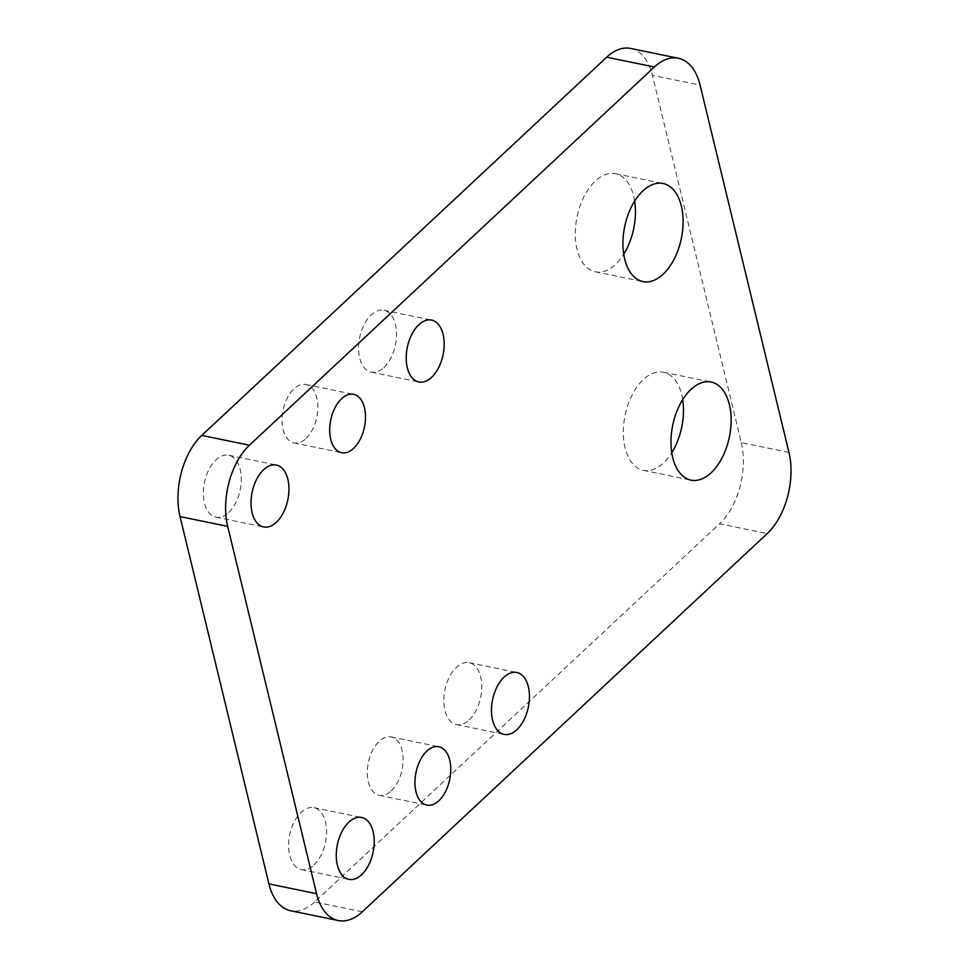 <?xml version="1.0" encoding="UTF-8"?>
<svg xmlns="http://www.w3.org/2000/svg" width="969" height="969" viewBox="0 0 969 969"><rect width="100%" height="100%" fill="white"/><g stroke="black" fill="none" stroke-linecap="round" stroke-linejoin="round"><path stroke-width="0.73" stroke-dasharray="4.84 3.63" d="M391.21 790.934A29.809 17.224 101.6 0 0 403.116 759.599A29.809 17.224 101.6 0 0 391.21 736.924A29.809 17.224 101.6 0 0 379.194 741.297A29.809 17.224 101.6 0 0 367.299 772.632A29.809 17.224 101.6 0 0 379.194 795.307A29.809 17.224 101.6 0 0 391.21 790.934M305.95 438.521A29.809 17.224 101.6 0 0 317.856 407.186A29.809 17.224 101.6 0 0 305.962 384.511A29.809 17.224 101.6 0 0 293.946 388.884A29.809 17.224 101.6 0 0 282.04 420.219A29.809 17.224 101.6 0 0 293.934 442.894A29.809 17.224 101.6 0 0 305.95 438.521M469.178 719.931A31.589 18.254 101.6 0 0 481.799 686.706A31.589 18.254 101.6 0 0 469.178 662.675A31.589 18.254 101.6 0 0 456.447 667.314A31.589 18.254 101.6 0 0 443.826 700.539A31.589 18.254 101.6 0 0 456.435 724.57A31.589 18.254 101.6 0 0 469.178 719.931M228.708 512.504A31.589 18.254 101.6 0 0 241.317 479.28A31.589 18.254 101.6 0 0 228.708 455.248A31.589 18.254 101.6 0 0 215.978 459.887A31.589 18.254 101.6 0 0 203.357 493.1A31.589 18.254 101.6 0 0 215.966 517.143A31.589 18.254 101.6 0 0 228.708 512.504M383.918 367.517A31.589 18.254 101.6 0 0 396.539 334.293A31.589 18.254 101.6 0 0 383.93 310.262A31.589 18.254 101.6 0 0 371.188 314.901A31.589 18.254 101.6 0 0 358.578 348.125A31.589 18.254 101.6 0 0 371.188 372.157A31.589 18.254 101.6 0 0 383.918 367.517M313.956 864.917A31.589 18.254 101.6 0 0 326.577 831.693A31.589 18.254 101.6 0 0 313.968 807.661A31.589 18.254 101.6 0 0 301.226 812.301A31.589 18.254 101.6 0 0 288.617 845.513A31.589 18.254 101.6 0 0 301.226 869.544A31.589 18.254 101.6 0 0 313.956 864.917M682.697 399.628A50.073 28.937 101.6 0 0 663.499 372.229A50.073 28.937 101.6 0 0 643.319 379.582A50.073 28.937 101.6 0 0 623.321 432.235A50.073 28.937 101.6 0 0 643.307 470.316A50.073 28.937 101.6 0 0 663.486 462.964A50.073 28.937 101.6 0 0 671.759 452.741M634.671 201.08A50.073 28.937 101.6 0 0 615.472 173.693A50.073 28.937 101.6 0 0 595.281 181.046A50.073 28.937 101.6 0 0 575.283 233.686A50.073 28.937 101.6 0 0 595.281 271.78A50.073 28.937 101.6 0 0 615.46 264.428A50.073 28.937 101.6 0 0 623.733 254.193M362.309 911.805L314.659 901.994L719.567 523.769L767.218 533.58M788.96 452.426L741.309 442.615L652.44 75.316L700.09 85.127M630.722 48.45A59.606 34.448 -78.4 0 1 652.44 75.316M741.309 442.615A59.606 34.448 -78.4 0 1 719.567 523.769M314.659 901.994A59.606 34.448 -78.4 0 1 290.627 910.739M391.21 736.924L438.86 746.736M305.962 384.511L353.612 394.322M469.178 662.675L516.828 672.486M228.708 455.248L276.359 465.059M383.93 310.262L431.58 320.073M313.968 807.661L361.619 817.473M663.499 372.229L711.149 382.04M615.472 173.693L663.123 183.504M595.281 271.78L642.931 281.591M643.307 470.316L690.958 480.127M301.226 869.544L348.876 879.355M371.188 372.157L418.838 381.968M215.966 517.143L263.616 526.942M456.435 724.57L504.086 734.381M293.934 442.894L341.585 452.705M379.194 795.307L426.844 805.118"/><path stroke-width="1.45" d="M438.86 800.745A29.809 17.224 101.6 0 0 450.767 769.398A29.809 17.224 101.6 0 0 438.86 746.736A29.809 17.224 101.6 0 0 426.844 751.108A29.809 17.224 101.6 0 0 414.95 782.443A29.809 17.224 101.6 0 0 426.844 805.118A29.809 17.224 101.6 0 0 438.86 800.745M353.6 448.332A29.809 17.224 101.6 0 0 365.507 416.997A29.809 17.224 101.6 0 0 353.612 394.322A29.809 17.224 101.6 0 0 341.597 398.695A29.809 17.224 101.6 0 0 329.69 430.03A29.809 17.224 101.6 0 0 341.585 452.705A29.809 17.224 101.6 0 0 353.6 448.332M516.828 729.742A31.589 18.254 101.6 0 0 529.449 696.517A31.589 18.254 101.6 0 0 516.828 672.486A31.589 18.254 101.6 0 0 504.098 677.125A31.589 18.254 101.6 0 0 491.477 710.35A31.589 18.254 101.6 0 0 504.086 734.381A31.589 18.254 101.6 0 0 516.828 729.742M276.347 522.315A31.589 18.254 101.6 0 0 288.968 489.091A31.589 18.254 101.6 0 0 276.359 465.059A31.589 18.254 101.6 0 0 263.629 469.699A31.589 18.254 101.6 0 0 251.007 502.911A31.589 18.254 101.6 0 0 263.616 526.942A31.589 18.254 101.6 0 0 276.347 522.315M431.568 377.329A31.589 18.254 101.6 0 0 444.19 344.104A31.589 18.254 101.6 0 0 431.58 320.073A31.589 18.254 101.6 0 0 418.838 324.712A31.589 18.254 101.6 0 0 406.217 357.936A31.589 18.254 101.6 0 0 418.838 381.968A31.589 18.254 101.6 0 0 431.568 377.329M361.607 874.728A31.589 18.254 101.6 0 0 374.228 841.504A31.589 18.254 101.6 0 0 361.619 817.473A31.589 18.254 101.6 0 0 348.876 822.112A31.589 18.254 101.6 0 0 336.267 855.324A31.589 18.254 101.6 0 0 348.876 879.355A31.589 18.254 101.6 0 0 361.607 874.728M711.137 472.775A50.073 28.937 101.6 0 0 731.135 420.134A50.073 28.937 101.6 0 0 711.149 382.04A50.073 28.937 101.6 0 0 690.97 389.393A50.073 28.937 101.6 0 0 670.972 442.046A50.073 28.937 101.6 0 0 690.958 480.127A50.073 28.937 101.6 0 0 711.137 472.775M671.759 452.741A50.073 28.937 101.6 0 0 682.697 399.628M663.111 274.239A50.073 28.937 101.6 0 0 683.109 221.586A50.073 28.937 101.6 0 0 663.123 183.504A50.073 28.937 101.6 0 0 642.931 190.845A50.073 28.937 101.6 0 0 622.934 243.498A50.073 28.937 101.6 0 0 642.931 281.591A50.073 28.937 101.6 0 0 663.111 274.239M623.733 254.193A50.073 28.937 101.6 0 0 634.671 201.08M362.309 911.805L767.218 533.58A59.606 34.448 101.6 0 0 788.96 452.426L700.09 85.127A59.606 34.448 101.6 0 0 678.373 58.261A59.606 34.448 101.6 0 0 654.341 67.006L249.433 445.231A59.606 34.448 101.6 0 0 227.691 526.385L316.56 893.684A59.606 34.448 101.6 0 0 338.278 920.55A59.606 34.448 101.6 0 0 362.309 911.805M227.691 526.385L180.04 516.574L268.91 883.873L316.56 893.684M654.341 67.006L606.691 57.195L201.782 435.42L249.433 445.231M606.691 57.195A59.606 34.448 -78.4 0 1 630.722 48.45L678.373 58.261M338.278 920.55L290.627 910.739A59.606 34.448 -78.4 0 1 268.91 883.873M180.04 516.574A59.606 34.448 -78.4 0 1 201.782 435.42"/></g></svg>
